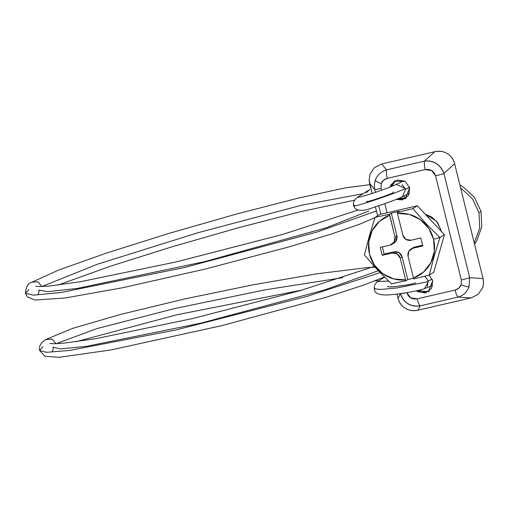 <?xml version="1.0" encoding="UTF-8"?>
<svg xmlns="http://www.w3.org/2000/svg" width="509" height="509" viewBox="0 0 509 509"><rect width="100%" height="100%" fill="white"/><g stroke="black" fill="none" stroke-linecap="round" stroke-linejoin="round"><path stroke-width="0.76" d="M374.993 217.597L360.614 223.826L331.162 234.121L289.634 246.719L205.948 268.898L122.554 287.763L65.228 297.975L34.879 300.055L27.448 296.925L25.45 293.33L33.537 295.156L61.284 292.459L184.36 267.556L317.279 231.97L376.431 210.955L317.279 231.97L184.36 267.556L61.284 292.459L33.537 295.156L25.45 293.33L28.797 289.627M37.812 294.775C38.296 294.781 39.537 290.48 38.779 290.035L47.356 291.714L77.177 288.444L204.968 261.562L325.919 227.879L368.891 211M404.7 198.586A6.865 1.393 -98.3 0 1 404.54 195.679A6.865 1.393 81.7 0 0 404.7 198.586M56.009 343.709L52.134 339.077L45.829 339.484L72.692 328.356L120.398 314.467L186.033 298.643L253.959 284.639L317.285 273.759L366.111 267.747L374.961 267.149M45.816 339.484C40.803 342.614 38.735 346.285 39.6 350.497L46.478 352.317L69.727 350.415L175.961 329.959L307.035 296.378L380.108 272.62L307.035 296.378L175.961 329.959L69.727 350.415L46.478 352.317L39.6 350.497L42.947 346.794M354.226 204.828L354.372 205.337C346.553 209.81 395.378 193.7 405.355 188.515C395.378 193.7 346.553 209.81 354.372 205.337L353.863 205.84C355.167 212.457 365.786 210.669 373.447 207.443L384.46 203.753C390.397 201.596 394.577 200.26 402.377 196.748L405.571 189.233L409.56 187.267L405.578 189.233L405.355 188.515L396.339 184.417C382.66 190.379 365.43 195.768 360.149 196.938L360.162 196.938M367.161 201.297C363.108 203.6 388.291 195.291 393.362 192.65L393.139 191.931M361.695 196.595L357.114 197.505C353.787 200.444 352.705 203.218 353.863 205.84M41.986 286.535L97.155 264.311L198.313 232.626L301.837 205.146L363.082 193.725L301.837 205.146L198.313 232.626L97.155 264.311L41.986 286.535M366.175 192.784L369.75 189.412M342.824 277.659L264.839 289.895L174.142 308.677L97.111 328.534L56.136 343.702L97.111 328.534L174.142 308.677L264.839 289.895L342.824 277.659M427.223 286.491L428.247 280.853L432.23 279.295L428.247 280.853L428.387 281.592L397.402 287.865L381.018 289.443L374.389 288.794C374.236 293.069 378.524 295.131 387.266 294.966C398.172 294.495 419.887 290.728 424.519 288.597L428.387 281.592L397.402 287.865L381.018 289.443L374.389 288.794L374.879 288.196M388.17 286.211C384.079 288.342 410.509 285.085 415.675 282.813M430.639 277.723A6.865 6.35 68.5 0 1 430.506 276.985M428.247 280.853L424.799 276.234M384.798 281.318L377.856 281.407C375.05 283.577 373.892 286.033 374.389 288.794M51.963 351.942C52.446 351.942 53.687 347.641 52.923 347.202L60.476 348.894L86.403 346.349L201.195 323.062L324.233 290.047L378.302 270.737M41.865 286.542L37.984 281.916L32.067 282.088M402.008 184.608L405.578 189.233M400.468 293.674A8.239 0.592 -13.9 0 0 406.08 292.777A8.239 0.592 166.1 0 1 400.468 293.674C403.796 302.906 410.381 306.959 420.224 305.839A8.239 1.724 -103 0 1 417.138 298.834A8.239 1.724 77 0 0 420.224 305.839C415.21 306.552 411.1 305.839 407.874 303.682C404.229 301.423 401.76 298.089 400.468 293.674L398.032 298.236L397.001 294.068L398.032 298.236C399.279 302.74 401.728 306.106 405.393 308.333C408.632 310.458 412.793 311.082 417.889 310.21L420.224 305.839L458.132 297.071L470.959 297.943L478.212 294.304L482.659 287.814L483.493 283.939L483.334 279.918L483.054 278.576L469.692 277.672L468.993 286.891C466.976 292.153 463.355 295.544 458.132 297.071A8.239 1.724 -103 0 1 455.052 290.073L417.138 298.834C411.966 299.578 408.523 297.517 406.831 292.656L410.642 297.86L417.138 298.834L455.052 290.073L458.825 288.183L461.135 284.805L461.345 280.001L435.558 175.815L431.727 170.566L425.231 169.586L387.324 178.347L383.551 180.243L381.241 183.615A8.239 1.451 -160.5 0 1 375.197 180.383L374.293 184.888L374.688 189.488L374.293 184.888L375.197 180.383C377.226 175.115 381.025 171.609 386.579 169.872L381.699 163.974L386.579 169.872C381.025 171.609 377.226 175.115 375.197 180.383A8.239 1.451 19.5 0 0 381.241 183.615C382.297 180.88 384.327 179.123 387.324 178.347A8.239 1.724 -103 0 1 386.579 169.872L424.487 161.105L434.769 151.707L381.699 163.974L374.439 167.614L369.998 174.097L369.12 179.982L372.104 193.452L369.598 183.342L374.688 189.488L375.394 192.351L374.688 189.488L369.598 183.342L369.12 179.982L369.998 174.097L374.439 167.614L381.699 163.974L434.769 151.707C439.286 150.658 443.454 151.288 447.258 153.584C451.069 155.888 453.525 159.253 454.62 163.682L483.054 278.576L454.62 163.682L443.905 173.48L469.692 277.672L483.054 278.576L483.55 282.603L483.047 286.554L482.659 287.814L478.212 294.304L470.959 297.943L417.889 310.21L420.224 305.839L458.132 297.071C463.355 295.544 466.976 292.153 468.993 286.891A8.239 1.451 -160.5 0 1 461.135 284.805C460.072 287.54 458.049 289.297 455.052 290.073A8.239 1.724 77 0 0 458.132 297.071L470.959 297.943L417.889 310.21C413.372 311.253 409.204 310.63 405.393 308.333C401.582 306.03 399.132 302.664 398.032 298.236L400.456 293.617M425.289 214.283L436.461 221.154L440.807 229.674L441.118 231.143L440.807 229.674L440.139 230.1L440.807 229.674L437.428 222.388L431.575 216.904L425.289 214.283M395.353 180.695L391.905 186.326M390.104 187.038L394.354 181.249L405.094 181.319L409.675 187.681L408.542 195.399L402.333 199.922L396.187 199.401L405.368 198.65L406.042 198.224M416.534 290.811L428.4 291.714L432.701 280.739L429.182 275.14L432.701 280.739L431.575 288.457L425.359 292.98L417.698 291.663L416.521 290.817M381.031 188.419L381.483 190.239L381.031 188.419L381.241 183.615L381.031 188.419A8.239 0.592 166.1 0 1 374.688 189.488A8.239 0.592 -13.9 0 0 381.031 188.419M384.798 203.632L387.063 212.794L384.798 203.632M390.072 187.051L391.179 184.5L397.395 179.976L405.056 181.293L409.675 187.681L405.368 198.65M380.808 214.238L378.702 205.725L380.808 214.238M375.407 206.813L377.621 215.759L375.407 206.813M429.329 291.046L426.192 291.95A10.301 10.04 57.7 0 1 423.781 291.937L419.231 290.181M454.62 163.682C453.373 159.183 450.917 155.818 447.258 153.584C444.013 151.466 439.852 150.842 434.769 151.707L424.487 161.105C429.208 160.57 433.159 161.398 436.34 163.574C439.922 165.877 442.442 169.179 443.905 173.48L454.62 163.682M398.687 198.389L406.297 197.982M435.558 175.815A8.239 0.592 -13.9 0 0 443.905 173.48C440.26 164.452 433.783 160.329 424.487 161.105A8.239 1.724 77 0 0 425.231 169.586C430.436 168.848 433.878 170.922 435.558 175.815L461.345 280.001A8.239 0.592 -13.9 0 0 469.692 277.672L443.905 173.48A8.239 0.592 166.1 0 1 435.558 175.815M425.231 169.586A8.239 1.724 -103 0 1 424.487 161.105L386.579 169.872A8.239 1.724 77 0 0 387.324 178.347L425.231 169.586M461.135 284.805A8.239 1.451 19.5 0 0 468.993 286.891L469.692 277.672A8.239 0.592 166.1 0 1 461.345 280.001L461.135 284.805M459.913 185.053L463.324 186.968L474.541 197.486L481.024 211.451L478.969 212.749L472.486 198.784L460.607 187.866M439.935 237.512L425.836 223.47L412.831 208.639L397.325 212.444L397.453 213.417A33.639 32.805 57.7 0 1 433.573 239.243L439.935 237.512L433.573 239.243A33.639 32.805 57.7 0 1 413.448 278.073L413.779 278.919L429.278 275.114L434.024 256.714L439.935 237.512L444.427 234.668L417.323 205.801L412.831 208.639L425.836 223.47L439.935 237.512L434.024 256.714L429.278 275.114L433.77 272.27L444.427 234.668L439.935 237.512M394.119 242.958A6.865 6.693 -122.3 0 0 396.899 235.705L394.971 236.927L389.48 214.264L375.069 217.375L369.178 236.5L364.412 254.971L377.366 269.745L391.516 283.844L405.928 280.733L407.754 279.575L402.161 256.975L407.754 279.575L413.518 278.245L407.754 279.575L405.928 280.733L391.516 283.844L377.366 269.745L364.412 254.971L369.178 236.5L375.069 217.375L389.48 214.264L391.306 213.106L396.899 235.705L394.971 236.927L389.601 215.237L379.459 221.288L372.181 230.628L368.701 242.049L369.477 254.061L374.408 265.119L382.857 273.778L393.724 278.926L405.603 279.886L400.233 258.197L397.154 253.94L392.051 253.062L382.24 255.327L380.261 247.355L390.072 245.083L394.214 242.068L394.971 236.927A6.865 6.693 57.7 0 1 390.072 245.083L380.261 247.355L382.24 255.327L384.168 254.106L382.24 255.327L392.051 253.062A6.865 6.693 57.7 0 1 400.233 258.197L402.161 256.975A6.865 6.693 -122.3 0 0 393.979 251.84L392.051 253.062L393.979 251.84L384.168 254.106L393.979 251.84L399.081 252.718L402.161 256.975L400.233 258.197L405.603 279.886A33.639 32.805 57.7 0 1 369.477 254.061A33.639 32.805 57.7 0 1 389.601 215.237L389.48 214.264L391.306 213.106L399.151 211.292L397.325 212.444L412.831 208.639L417.323 205.801L379.561 214.531L375.069 217.375L379.561 214.531L417.323 205.801L444.427 234.668L433.77 272.27L429.278 275.114L413.779 278.919L413.448 278.073L423.59 272.016L430.875 262.676L434.349 251.261L433.573 239.243L428.642 228.191L420.192 219.525L409.325 214.384L397.453 213.417L402.816 235.107L405.896 239.37L411.005 240.248L420.816 237.977L422.788 245.955L412.977 248.22L408.835 251.236L408.084 256.383L413.448 278.073L408.084 256.383A6.865 6.693 57.7 0 1 412.977 248.22L414.905 246.999A6.865 6.693 -122.3 0 0 412.786 247.908M474.248 242.971L479.726 228.038L478.969 212.749L481.024 211.451L481.781 226.734L476.698 241.024L474.553 244.225M405.928 280.733L405.603 279.886L405.928 280.733M393.635 243.27L396.142 240.846L396.899 235.705L391.306 213.106L399.151 211.292L397.325 212.444L397.453 213.417L402.816 235.107A6.865 6.693 57.7 0 0 411.005 240.248L420.816 237.977L422.788 245.955L412.977 248.22L414.905 246.999L422.604 245.223L414.905 246.999L412.43 248.131M382.374 246.865L384.168 254.106L382.374 246.865M374.287 266.404L300.113 290.652L192.79 318.507L95.558 338.72L63.733 343.187L53.992 343.74L49.857 343.454M409.516 193.223L402.396 196.741M31.679 282.317L58.7 270.031L106.553 253.043L168.689 233.466L236.424 214.06L298.338 198.096L345.706 187.802L369.922 184.652M378.944 280.714L375.031 280.885M302.352 290.003L177.177 314.715L75.892 341.762M424.544 288.597L432.79 285.352M388.653 281.121L383.112 281.28M384.581 277.144L377.856 281.401M39.6 350.497L44.945 356.275L59.368 357.293L111.223 349.887L222.032 325.588L326.511 297.173L363.579 285.123L384.429 276.998M25.45 293.33C25.94 286.885 28.014 283.214 31.666 282.317M357.922 210.134L282.495 234.477L176.057 261.95L80.492 281.712L49.303 286.045L39.759 286.58L35.713 286.287M354.436 200.215L300.055 211.801L238.237 227.797L172.678 246.604L110.911 266.054L57.969 285.091M357.095 197.517L368.452 190.328M396.32 184.43L403.917 180.676M394.946 180.873L394.354 181.249M428.4 291.714L429.068 291.288M392.102 244.237L394.03 243.016M410.954 249.066L412.882 247.845"/></g></svg>
